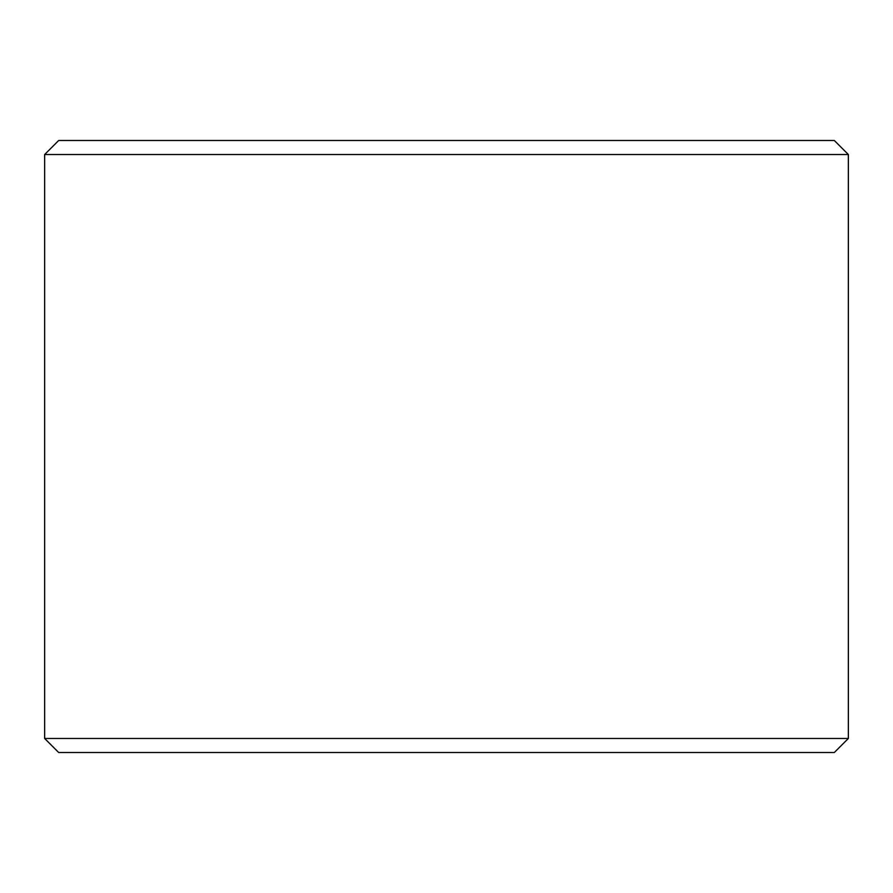 <?xml version="1.0" encoding="UTF-8"?>
<svg xmlns="http://www.w3.org/2000/svg" width="893" height="893" viewBox="0 0 893 893"><rect width="100%" height="100%" fill="white"/><g stroke="black" fill="none" stroke-linecap="round" stroke-linejoin="round"><path stroke-width="1.34" d="M44.65 154.522L848.35 154.522L834.319 140.491L58.681 140.491L44.65 154.522L44.65 738.478L848.35 738.478L834.319 752.509L58.681 752.509L44.65 738.478M848.35 154.522L848.35 738.478"/></g></svg>
